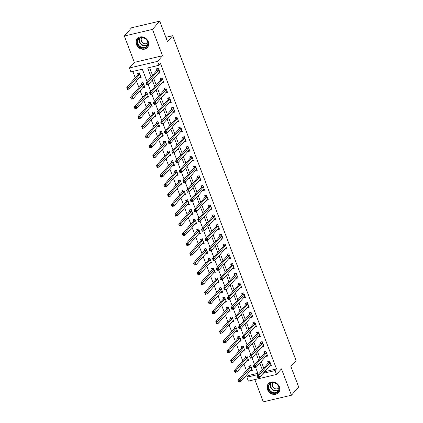 <?xml version="1.0" encoding="UTF-8"?>
<svg xmlns="http://www.w3.org/2000/svg" width="423" height="423" viewBox="0 0 423 423"><rect width="100%" height="100%" fill="white"/><g stroke="black" fill="none" stroke-linecap="round" stroke-linejoin="round"><path stroke-width="0.63" d="M136.407 44.452A6.757 5.832 -138.8 0 0 141.467 49.057A6.757 5.832 -138.8 0 0 147.426 47.508A6.757 5.832 -138.8 0 0 148.277 41.655A6.757 5.832 -138.8 0 0 143.217 37.055A6.757 5.832 -138.8 0 0 137.258 38.604A6.757 5.832 -138.8 0 0 136.407 44.452M267.505 389.583A6.757 5.832 -138.8 0 0 272.571 394.188A6.757 5.832 -138.8 0 0 278.53 392.639A6.757 5.832 -138.8 0 0 279.381 386.786A6.757 5.832 -138.8 0 0 274.321 382.186A6.757 5.832 -138.8 0 0 268.362 383.735A6.757 5.832 -138.8 0 0 267.505 389.583M147.035 81.57L142.334 69.198L130.919 71.889L129.433 67.987L157.599 61.351L159.08 65.253L147.664 67.944L151.08 76.944M134.34 62.382L162.501 55.746L152.492 29.393L159.704 21.15L131.542 27.786L124.33 36.024L134.34 62.382L129.433 67.987M254.836 379.579L263.296 401.85L291.458 395.214L281.443 368.861L276.536 374.466L248.375 381.102L246.895 377.2L258.115 374.556M247.661 373.768L248.338 375.55L246.895 377.2M132.817 71.439L135.233 77.795M136.428 80.952L138.94 87.556M140.14 90.712L142.646 97.316M143.846 100.473L146.353 107.077M147.553 110.234L150.065 116.838M151.26 119.995L153.771 126.599M154.971 129.755L157.478 136.359M158.678 139.516L161.184 146.12M162.384 149.277L164.891 155.881M166.091 159.037L168.603 165.642M169.797 168.798L172.309 175.402M173.509 178.559L176.016 185.163M177.216 188.32L179.722 194.924M180.922 198.08L183.434 204.684M184.629 207.841L187.14 214.445M188.335 217.602L190.847 224.206M192.047 227.363L194.554 233.967M195.754 237.123L198.26 243.727M199.46 246.884L201.972 253.488M203.167 256.639L205.678 263.249M206.879 266.4L209.385 273.009M210.585 276.161L213.092 282.77M214.292 285.922L216.798 292.531M217.998 295.682L220.51 302.286M221.705 305.443L224.216 312.047M225.417 315.204L227.923 321.808M229.123 324.964L231.63 331.569M232.83 334.725L235.341 341.329M236.536 344.486L239.048 351.09M240.243 354.247L242.754 360.851M243.955 364.007L246.461 370.611M152.492 29.393L124.33 36.024M159.704 21.15L167.492 41.65L172.684 35.712L296.079 360.544L290.881 366.477L298.67 386.976L291.458 395.214M248.338 375.55L257.856 373.308M250.405 370.627L252.372 370.347L250.59 365.657L248.692 366.107L249.173 367.375M246.699 360.872L248.666 360.586L246.884 355.902L244.98 356.346L245.467 357.62M242.992 351.111L244.959 350.826L243.177 346.141L241.274 346.585L241.755 347.859M239.286 341.35L241.247 341.065L239.471 336.38L237.567 336.824L238.049 338.099M235.579 331.59L237.541 331.304L235.764 326.619L233.861 327.064L234.342 328.338M231.867 321.829L233.834 321.543L232.053 316.859L230.149 317.303L230.635 318.577M228.161 312.068L230.128 311.783L228.346 307.098L226.442 307.547L226.924 308.816M224.454 302.308L226.416 302.022L224.639 297.337L222.736 297.787L223.217 299.056M220.748 292.547L222.71 292.261L220.933 287.577L219.029 288.026L219.511 289.295M217.036 282.786L219.003 282.501L217.221 277.816L215.323 278.265L215.804 279.534M213.329 273.025L215.296 272.74L213.515 268.055L211.611 268.505L212.097 269.774M209.623 263.265L211.59 262.979L209.808 258.294L207.905 258.744L208.386 260.013M205.916 253.504L207.878 253.218L206.101 248.534L204.198 248.983L204.679 250.252M202.21 243.743L204.172 243.458L202.395 238.773L200.491 239.222L200.973 240.491M198.498 233.982L200.465 233.697L198.683 229.012L196.785 229.462L197.266 230.731M194.792 224.222L196.758 223.936L194.977 219.251L193.073 219.701L193.56 220.97M191.085 214.461L193.052 214.175L191.27 209.491L189.367 209.94L189.848 211.209M187.378 204.7L189.34 204.415L187.563 199.73L185.66 200.179L186.141 201.448M183.672 194.94L185.634 194.654L183.857 189.969L181.953 190.419L182.435 191.688M179.96 185.179L181.927 184.893L180.145 180.209L178.242 180.658L178.728 181.927M176.254 175.418L178.22 175.133L176.439 170.448L174.535 170.897L175.016 172.166M172.547 165.657L174.509 165.372L172.732 160.687L170.829 161.137L171.31 162.406M168.84 155.897L170.802 155.611L169.026 150.926L167.122 151.376L167.603 152.645M165.129 146.136L167.096 145.856L165.314 141.166L163.415 141.615L163.897 142.884M161.422 136.375L163.389 136.095L161.607 131.405L159.704 131.854L160.19 133.123M157.716 126.62L159.683 126.334L157.901 121.65L155.997 122.094L156.478 123.368M154.009 116.859L155.971 116.574L154.194 111.889L152.291 112.333L152.772 113.607M150.302 107.098L152.264 106.813L150.488 102.128L148.584 102.572L149.065 103.847M146.591 97.338L148.558 97.052L146.776 92.367L144.878 92.811L145.359 94.086M142.884 87.577L144.851 87.291L143.069 82.607L141.166 83.051L141.652 84.325M139.178 77.816L141.145 77.531L139.363 72.846L137.459 73.295L137.94 74.564M264.951 371.267L265.084 371.606L276.499 368.914L160.523 63.609L159.08 65.253M149.562 67.495L152.523 75.299M153.723 78.451L156.235 85.06M157.43 88.211L159.942 94.815M161.137 97.972L163.648 104.576M164.848 107.733L167.355 114.337M168.555 117.494L171.061 124.098M172.261 127.254L174.773 133.858M175.968 137.015L178.48 143.619M179.68 146.776L182.186 153.38M183.386 156.536L185.893 163.141M187.093 166.297L189.599 172.901M190.799 176.058L193.311 182.662M194.506 185.819L197.018 192.423M198.218 195.579L200.724 202.183M201.924 205.34L204.431 211.944M205.631 215.101L208.142 221.705M209.337 224.862L211.849 231.466M213.044 234.622L215.556 241.226M216.756 244.383L219.262 250.987M220.462 254.144L222.969 260.748M224.169 263.904L226.68 270.509M227.875 273.665L230.387 280.269M231.587 283.421L234.093 290.03M235.294 293.181L237.8 299.791M239 302.942L241.507 309.551M242.707 312.703L245.218 319.312M246.413 322.463L248.925 329.068M250.125 332.224L252.631 338.828M253.832 341.985L256.338 348.589M257.538 351.746L260.05 358.35M261.245 361.506L263.756 368.11M269.435 366.149L271.402 365.863L269.62 361.179L267.717 361.628L268.198 362.897M265.729 356.388L267.69 356.103L265.914 351.418L264.01 351.867L264.491 353.136M262.022 346.627L263.984 346.342L262.207 341.657L260.304 342.107L260.785 343.376M258.31 336.867L260.277 336.581L258.495 331.896L256.597 332.346L257.078 333.615M254.604 327.106L256.571 326.82L254.789 322.136L252.885 322.585L253.372 323.854M250.897 317.345L252.864 317.06L251.082 312.375L249.179 312.824L249.66 314.093M247.191 307.584L249.152 307.299L247.376 302.614L245.472 303.064L245.953 304.333M243.484 297.824L245.446 297.538L243.669 292.853L241.766 293.303L242.247 294.572M239.772 288.063L241.739 287.777L239.957 283.093L238.054 283.542L238.54 284.811M236.066 278.302L238.033 278.017L236.251 273.332L234.347 273.781L234.834 275.05M232.359 268.542L234.321 268.256L232.544 263.571L230.641 264.021L231.122 265.29M228.653 258.781L230.614 258.495L228.838 253.811L226.934 254.26L227.415 255.529M224.941 249.02L226.908 248.735L225.126 244.05L223.228 244.499L223.709 245.768M221.234 239.259L223.201 238.974L221.419 234.289L219.516 234.739L220.002 236.008M217.528 229.499L219.495 229.213L217.713 224.528L215.809 224.978L216.29 226.247M213.821 219.738L215.783 219.452L214.006 214.768L212.103 215.217L212.584 216.486M210.115 209.977L212.076 209.692L210.3 205.007L208.396 205.456L208.877 206.725M206.403 200.216L208.37 199.936L206.588 195.246L204.69 195.696L205.171 196.965M202.696 190.456L204.663 190.176L202.881 185.486L200.978 185.935L201.464 187.209M198.99 180.7L200.957 180.415L199.175 175.73L197.271 176.174L197.753 177.449M195.283 170.94L197.245 170.654L195.468 165.969L193.565 166.413L194.046 167.688M191.577 161.179L193.538 160.893L191.762 156.209L189.858 156.653L190.339 157.927M187.865 151.418L189.832 151.133L188.05 146.448L186.146 146.892L186.633 148.166M184.158 141.657L186.125 141.372L184.343 136.687L182.44 137.131L182.926 138.406M180.452 131.897L182.419 131.611L180.637 126.926L178.733 127.376L179.215 128.645M176.745 122.136L178.707 121.85L176.93 117.166L175.027 117.615L175.508 118.884M173.033 112.375L175 112.09L173.219 107.405L171.32 107.854L171.801 109.123M169.327 102.615L171.294 102.329L169.512 97.644L167.608 98.094L168.095 99.363M165.62 92.854L167.587 92.568L165.805 87.884L163.902 88.333L164.383 89.602M161.914 83.093L163.875 82.808L162.099 78.123L160.195 78.572L160.677 79.841M158.207 73.332L160.169 73.047L158.392 68.362L156.489 68.812L156.97 70.081M172.684 35.712L165.848 37.324M162.501 55.746L157.599 61.351M276.499 368.914L275.056 370.564L276.536 374.466M258.263 374.387L255.677 367.571M254.556 364.626L251.971 357.81M250.85 354.865L248.259 348.05M247.143 345.105L244.552 338.289M243.431 335.344L240.846 328.528M239.725 325.583L237.139 318.768M236.018 315.822L233.433 309.007M232.312 306.062L229.721 299.246M228.605 296.301L226.014 289.485M224.893 286.54L222.308 279.73M221.187 276.779L218.601 269.969M217.48 267.019L214.895 260.208M213.774 257.258L211.183 250.448M210.067 247.497L207.476 240.687M206.355 237.737L203.77 230.926M202.649 227.976L200.063 221.166M198.942 218.215L196.351 211.405M195.236 208.454L192.645 201.644M191.524 198.694L188.938 191.883M187.817 188.933L185.232 182.123M184.111 179.178L181.525 172.362M180.404 169.417L177.813 162.601M176.698 159.656L174.107 152.84M172.986 149.895L170.4 143.08M169.279 140.135L166.694 133.319M165.573 130.374L162.987 123.558M161.866 120.613L159.275 113.798M158.16 110.852L155.569 104.037M154.448 101.092L151.862 94.276M150.741 91.331L148.156 84.515M263.513 372.917L263.64 373.255L275.056 370.564M152.28 80.1L154.792 86.704M155.987 89.861L158.498 96.465M159.698 99.622L162.205 106.226M163.405 109.383L165.911 115.987M167.111 119.143L169.623 125.747M170.818 128.904L173.33 135.508M174.525 138.665L177.036 145.269M178.236 148.425L180.743 155.03M181.943 158.186L184.449 164.79M185.649 167.947L188.161 174.551M189.356 177.708L191.868 184.312M193.068 187.468L195.574 194.072M196.774 197.229L199.281 203.833M200.481 206.99L202.987 213.594M204.187 216.75L206.699 223.355M207.894 226.506L210.405 233.115M211.606 236.267L214.112 242.876M215.312 246.027L217.819 252.637M219.019 255.788L221.53 262.397M222.725 265.549L225.237 272.153M226.432 275.31L228.943 281.914M230.144 285.07L232.65 291.674M233.85 294.831L236.357 301.435M237.557 304.592L240.068 311.196M241.263 314.352L243.775 320.957M244.975 324.113L247.481 330.717M248.682 333.874L251.188 340.478M252.388 343.635L254.895 350.239M256.095 353.395L258.606 359.999M259.801 363.156L262.313 369.76M265.084 371.606L263.64 373.255M270.773 364.853L269.499 366.313M251.748 369.332L250.469 370.791M140.515 76.521L139.241 77.98M144.222 86.281L142.948 87.741M147.934 96.042L146.654 97.496M151.64 105.803L150.361 107.257M155.347 115.558L154.072 117.018M159.053 125.319L157.779 126.778M162.76 135.08L161.486 136.539M166.472 144.84L165.192 146.3M170.178 154.601L168.899 156.061M173.885 164.362L172.61 165.821M177.591 174.123L176.317 175.582M181.303 183.883L180.024 185.343M185.01 193.644L183.73 195.103M188.716 203.405L187.437 204.864M192.423 213.166L191.148 214.625M196.129 222.926L194.855 224.386M199.841 232.687L198.561 234.146M203.548 242.448L202.268 243.907M207.254 252.208L205.98 253.668M210.961 261.969L209.686 263.429M214.667 271.73L213.393 273.189M218.379 281.491L217.099 282.95M222.086 291.251L220.806 292.711M225.792 301.012L224.518 302.471M229.499 310.773L228.224 312.232M233.21 320.534L231.931 321.993M236.917 330.294L235.637 331.748M240.624 340.055L239.344 341.509M244.33 349.81L243.056 351.27M248.037 359.571L246.762 361.031M267.066 355.093L265.792 356.552M263.36 345.332L262.08 346.791M259.653 335.571L258.374 337.031M255.941 325.81L254.667 327.27M252.235 316.05L250.961 317.509M248.528 306.289L247.249 307.748M244.822 296.528L243.542 297.988M241.115 286.768L239.836 288.227M237.403 277.007L236.129 278.466M233.697 267.246L232.423 268.705M229.99 257.485L228.711 258.945M226.284 247.725L225.004 249.184M222.577 237.964L221.298 239.423M218.865 228.203L217.591 229.663M215.159 218.442L213.885 219.902M211.452 208.682L210.173 210.141M207.746 198.921L206.466 200.38M204.034 189.16L202.76 190.62M200.328 179.4L199.053 180.859M196.621 169.639L195.341 171.098M192.914 159.883L191.635 161.337M189.208 150.123L187.928 151.577M185.496 140.362L184.222 141.821M181.79 130.601L180.515 132.061M178.083 120.841L176.803 122.3M174.376 111.08L173.097 112.539M170.67 101.319L169.39 102.778M166.958 91.558L165.684 93.018M163.252 81.798L161.977 83.257M159.545 72.037L158.265 73.496M270.519 364.912L270.995 364.8M258.247 376.454L257.485 376.629L257.781 377.411L258.543 377.231L258.247 376.454L258.971 375.301L259.711 377.253L257.808 377.702L257.068 375.751L258.971 375.301L269.996 362.707A0.867 0.375 76.7 0 0 270.08 362.527L270.101 362.448M270.916 364.594L270.868 364.594A0.867 0.375 76.7 0 0 270.836 364.6A0.867 0.375 76.7 0 0 270.736 364.663L259.711 377.253L258.543 377.231M257.485 376.629L257.068 375.751L268.092 363.156A0.867 0.375 76.7 0 0 268.177 362.976L268.589 361.422M257.781 377.411L257.808 377.702M251.971 369.279L251.489 369.395M239.518 381.715L239.222 380.933L238.461 381.112L238.757 381.895L240.687 381.736L238.784 382.186L238.043 380.235L239.941 379.785L240.687 381.736L251.711 369.142A0.867 0.375 -103.3 0 1 251.807 369.078A0.867 0.375 -103.3 0 1 251.838 369.078L251.891 369.073M249.559 365.9L249.152 367.46A0.867 0.375 -103.3 0 1 249.062 367.64L238.043 380.235L238.461 381.112M251.077 366.931L251.056 367.011A0.867 0.375 -103.3 0 1 250.966 367.19L239.222 380.933M238.784 382.186L238.757 381.895M266.807 355.151L267.288 355.04M254.54 366.693L253.779 366.868L254.075 367.65L254.836 367.471L254.54 366.693L255.265 365.541L256.005 367.492L254.101 367.941L253.361 365.99L255.265 365.541L266.289 352.946A0.867 0.375 76.7 0 0 266.374 352.766L266.395 352.687M267.209 354.834L267.156 354.834A0.867 0.375 76.7 0 0 267.125 354.839A0.867 0.375 76.7 0 0 267.029 354.902L256.005 367.492L254.836 367.471M253.779 366.868L253.361 365.99L264.386 353.395A0.867 0.375 76.7 0 0 264.47 353.216L264.883 351.661M254.075 367.65L254.101 367.941M263.101 345.39L263.582 345.279M250.834 356.933L250.072 357.107L250.368 357.89L251.13 357.71L250.834 356.933L251.558 355.78L252.298 357.736L250.395 358.181L249.655 356.229L251.558 355.78L262.583 343.185A0.867 0.375 76.7 0 0 262.667 343.005L262.688 342.926M263.503 345.073L263.45 345.073A0.867 0.375 76.7 0 0 263.418 345.078A0.867 0.375 76.7 0 0 263.323 345.142L252.298 357.736L251.13 357.71M250.072 357.107L249.655 356.229L260.679 343.635A0.867 0.375 76.7 0 0 260.764 343.455L261.171 341.9M250.368 357.89L250.395 358.181M259.394 335.629L259.875 335.518M247.127 347.172L246.366 347.352L246.662 348.129L247.423 347.949L247.127 347.172L247.846 346.019L248.592 347.976L246.688 348.42L245.948 346.469L247.846 346.019L258.871 333.424A0.867 0.375 76.7 0 0 258.961 333.25L258.982 333.165M259.796 335.312L259.743 335.312A0.867 0.375 76.7 0 0 259.711 335.317A0.867 0.375 76.7 0 0 259.616 335.381L248.592 347.976L247.423 347.949M246.366 347.352L245.948 346.469L256.967 333.874A0.867 0.375 76.7 0 0 257.057 333.694L257.464 332.14M246.662 348.129L246.688 348.42M248.259 359.524L247.783 359.635M235.807 371.954L235.511 371.172L234.749 371.352L235.051 372.134L236.975 371.976L235.077 372.425L234.331 370.474L236.235 370.025L236.975 371.976L248 359.381A0.867 0.375 -103.3 0 1 248.1 359.323A0.867 0.375 -103.3 0 1 248.132 359.317L248.179 359.312M245.853 356.145L245.44 357.699A0.867 0.375 -103.3 0 1 245.356 357.879L234.331 370.474L234.749 371.352M247.365 357.171L247.344 357.25A0.867 0.375 -103.3 0 1 247.259 357.43L235.511 371.172M235.077 372.425L235.051 372.134M244.552 349.763L244.071 349.874M232.1 362.194L231.804 361.411L231.043 361.591L231.339 362.374L233.269 362.215L231.365 362.664L230.625 360.713L232.528 360.264L233.269 362.215L244.293 349.62A0.867 0.375 -103.3 0 1 244.394 349.562A0.867 0.375 -103.3 0 1 244.425 349.557L244.473 349.551M242.146 346.384L241.734 347.939A0.867 0.375 -103.3 0 1 241.649 348.118L230.625 360.713L231.043 361.591M243.659 347.41L243.637 347.489A0.867 0.375 -103.3 0 1 243.553 347.669L231.804 361.411M231.365 362.664L231.339 362.374M240.846 340.002L240.364 340.113M228.394 352.433L228.097 351.65L227.336 351.83L227.632 352.613L229.562 352.454L227.659 352.904L226.918 350.953L228.822 350.503L229.562 352.454L240.587 339.859A0.867 0.375 -103.3 0 1 240.682 339.801A0.867 0.375 -103.3 0 1 240.713 339.796L240.766 339.791M238.435 336.623L238.027 338.178A0.867 0.375 -103.3 0 1 237.943 338.358L226.918 350.953L227.336 351.83M239.952 337.649L239.931 337.728A0.867 0.375 -103.3 0 1 239.846 337.908L228.097 351.65M227.659 352.904L227.632 352.613M255.688 325.869L256.164 325.758M243.415 337.411L242.654 337.591L242.955 338.368L243.711 338.189L243.415 337.411L244.14 336.259L244.88 338.215L242.982 338.659L242.236 336.708L244.14 336.259L255.164 323.669A0.867 0.375 76.7 0 0 255.249 323.489L255.27 323.405M256.089 325.551L256.037 325.551A0.867 0.375 76.7 0 0 256.005 325.557A0.867 0.375 76.7 0 0 255.904 325.62L244.88 338.215L243.711 338.189M242.654 337.591L242.236 336.708L253.261 324.113A0.867 0.375 76.7 0 0 253.351 323.933L253.758 322.379M242.955 338.368L242.982 338.659M237.139 330.241L236.658 330.352M224.687 342.672L224.391 341.89L223.63 342.07L223.926 342.852L225.856 342.693L223.952 343.143L223.212 341.192L225.115 340.742L225.856 342.693L236.88 330.099A0.867 0.375 -103.3 0 1 236.975 330.04A0.867 0.375 -103.3 0 1 237.007 330.035L237.06 330.03M234.728 326.863L234.321 328.417A0.867 0.375 -103.3 0 1 234.236 328.597L223.212 341.192L223.63 342.07M236.246 327.888L236.224 327.968A0.867 0.375 -103.3 0 1 236.134 328.148L224.391 341.89M223.952 343.143L223.926 342.852M274.511 382.752A5.848 5.044 41.2 0 1 279.127 389.509A5.848 5.044 41.2 0 1 272.84 393.094A5.848 5.044 41.2 0 1 268.224 386.336A5.848 5.044 41.2 0 1 274.511 382.752M273.047 392.544A5.414 4.669 -138.8 0 0 277.895 391.323A5.414 4.669 -138.8 0 0 274.59 382.974A5.414 4.669 -138.8 0 0 269.747 384.19A5.414 4.669 -138.8 0 0 273.047 392.544M273.078 382.752A3.855 3.326 -138.8 0 0 273.025 382.81A3.855 3.326 -138.8 0 0 275.378 388.758A3.855 3.326 -138.8 0 0 278.826 387.891A3.855 3.326 -138.8 0 0 278.879 387.828M268.933 383.18A6.715 5.79 -138.8 0 0 268.621 383.502A6.715 5.79 -138.8 0 0 272.719 393.861A6.715 5.79 -138.8 0 0 278.725 392.343A6.715 5.79 -138.8 0 0 279.006 391.999M137.433 44.003A5.848 5.044 41.2 0 1 140.568 37.52A5.848 5.044 41.2 0 1 147.712 41.581A5.848 5.044 41.2 0 1 144.576 48.063A5.848 5.044 41.2 0 1 137.433 44.003M147.474 41.507A5.414 4.669 -138.8 0 0 143.418 37.821A5.414 4.669 -138.8 0 0 138.644 39.059A5.414 4.669 -138.8 0 0 137.961 43.749A5.414 4.669 -138.8 0 0 142.017 47.434A5.414 4.669 -138.8 0 0 146.792 46.192A5.414 4.669 -138.8 0 0 147.474 41.507M141.975 37.621A3.855 3.326 -138.8 0 0 141.922 37.679A3.855 3.326 -138.8 0 0 141.435 41.02A3.855 3.326 -138.8 0 0 144.322 43.643A3.855 3.326 -138.8 0 0 147.722 42.76A3.855 3.326 -138.8 0 0 147.775 42.697M137.829 38.049A6.715 5.79 -138.8 0 0 137.517 38.371A6.715 5.79 -138.8 0 0 136.671 44.182A6.715 5.79 -138.8 0 0 141.705 48.751A6.715 5.79 -138.8 0 0 147.622 47.212A6.715 5.79 -138.8 0 0 147.902 46.868M251.976 316.108L252.457 315.997M239.709 327.651L238.947 327.83L239.244 328.608L240.005 328.428L239.709 327.651L240.433 326.498L241.173 328.454L239.27 328.898L238.53 326.947L240.433 326.498L251.458 313.908A0.867 0.375 76.7 0 0 251.542 313.729L251.563 313.644M252.378 315.791L252.33 315.791A0.867 0.375 76.7 0 0 252.298 315.796A0.867 0.375 76.7 0 0 252.198 315.859L241.173 328.454L240.005 328.428M238.947 327.83L238.53 326.947L249.554 314.352A0.867 0.375 76.7 0 0 249.639 314.173L250.051 312.618M239.244 328.608L239.27 328.898M248.269 306.347L248.75 306.236M236.002 317.89L235.241 318.07L235.537 318.847L236.298 318.667L236.002 317.89L236.727 316.742L237.467 318.693L235.563 319.138L234.823 317.187L236.727 316.742L247.751 304.148A0.867 0.375 76.7 0 0 247.836 303.968L247.857 303.883M248.671 306.03L248.618 306.03A0.867 0.375 76.7 0 0 248.587 306.035A0.867 0.375 76.7 0 0 248.491 306.099L237.467 318.693L236.298 318.667M235.241 318.07L234.823 317.187L245.848 304.592A0.867 0.375 76.7 0 0 245.932 304.412L246.339 302.857M235.537 318.847L235.563 319.138M244.563 296.586L245.044 296.475M232.296 308.129L231.534 308.309L231.83 309.086L232.592 308.906L232.296 308.129L233.02 306.982L233.76 308.933L231.857 309.382L231.117 307.426L233.02 306.982L244.039 294.387A0.867 0.375 76.7 0 0 244.129 294.207L244.15 294.122M244.965 296.269L244.912 296.269A0.867 0.375 76.7 0 0 244.88 296.274A0.867 0.375 76.7 0 0 244.785 296.338L233.76 308.933L232.592 308.906M231.534 308.309L231.117 307.426L242.141 294.831A0.867 0.375 76.7 0 0 242.226 294.651L242.633 293.097M231.83 309.086L231.857 309.382M240.856 286.826L241.337 286.715M228.589 298.368L227.828 298.548L228.124 299.325L228.885 299.151L228.589 298.368L229.308 297.221L230.054 299.172L228.15 299.621L227.41 297.665L229.308 297.221L240.333 284.626A0.867 0.375 76.7 0 0 240.423 284.446L240.444 284.362M241.258 286.508L241.205 286.508A0.867 0.375 76.7 0 0 241.173 286.514A0.867 0.375 76.7 0 0 241.073 286.577L230.054 299.172L228.885 299.151M227.828 298.548L227.41 297.665L238.429 285.07A0.867 0.375 76.7 0 0 238.519 284.896L238.926 283.336M228.124 299.325L228.15 299.621M237.15 277.07L237.626 276.954M224.877 288.608L224.116 288.787L224.412 289.565L225.173 289.39L224.877 288.608L225.602 287.46L226.342 289.411L224.444 289.861L223.698 287.904L225.602 287.46L236.626 274.865A0.867 0.375 76.7 0 0 236.711 274.686L236.732 274.601M237.546 276.748L237.499 276.748A0.867 0.375 76.7 0 0 237.467 276.753A0.867 0.375 76.7 0 0 237.366 276.816L226.342 289.411L225.173 289.39M224.116 288.787L223.698 287.904L234.723 275.315A0.867 0.375 76.7 0 0 234.807 275.135L235.22 273.575M224.412 289.565L224.444 289.861M233.433 320.481L232.951 320.592M220.98 332.912L220.684 332.129L219.923 332.309L220.219 333.091L222.149 332.933L220.246 333.382L219.5 331.431L221.403 330.982L222.149 332.933L233.168 320.338A0.867 0.375 -103.3 0 1 233.269 320.28A0.867 0.375 -103.3 0 1 233.3 320.274L233.353 320.274M231.021 317.102L230.614 318.656A0.867 0.375 -103.3 0 1 230.524 318.836L219.5 331.431L219.923 332.309M232.539 318.128L232.518 318.207A0.867 0.375 -103.3 0 1 232.428 318.387L220.684 332.129M220.246 333.382L220.219 333.091M229.721 310.72L229.245 310.831M217.269 323.151L216.973 322.368L216.211 322.548L216.507 323.331L218.437 323.172L216.539 323.621L215.793 321.67L217.697 321.221L218.437 323.172L229.462 310.582A0.867 0.375 -103.3 0 1 229.562 310.519A0.867 0.375 -103.3 0 1 229.594 310.514L229.641 310.514M227.315 307.341L226.902 308.896A0.867 0.375 -103.3 0 1 226.818 309.076L215.793 321.67L216.211 322.548M228.827 308.367L228.806 308.446A0.867 0.375 -103.3 0 1 228.721 308.626L216.973 322.368M216.539 323.621L216.507 323.331M226.014 300.959L225.533 301.07M213.562 313.39L213.266 312.613L212.505 312.787L212.801 313.57L214.731 313.411L212.827 313.861L212.087 311.91L213.99 311.46L214.731 313.411L225.755 300.822A0.867 0.375 -103.3 0 1 225.856 300.758A0.867 0.375 -103.3 0 1 225.882 300.753L225.935 300.753M223.608 297.581L223.196 299.135A0.867 0.375 -103.3 0 1 223.111 299.315L212.087 311.91L212.505 312.787M225.121 298.606L225.099 298.686A0.867 0.375 -103.3 0 1 225.015 298.865L213.266 312.613M212.827 313.861L212.801 313.57M222.308 291.198L221.826 291.31M209.856 303.629L209.559 302.852L208.798 303.027L209.094 303.809L211.024 303.656L209.121 304.1L208.38 302.149L210.284 301.699L211.024 303.656L222.049 291.061A0.867 0.375 -103.3 0 1 222.144 290.998A0.867 0.375 -103.3 0 1 222.175 290.992L222.228 290.992M219.897 287.82L219.489 289.374A0.867 0.375 -103.3 0 1 219.405 289.554L208.38 302.149L208.798 303.027M221.414 288.846L221.393 288.925A0.867 0.375 -103.3 0 1 221.308 289.105L209.559 302.852M209.121 304.1L209.094 303.809M218.601 281.438L218.12 281.549M206.149 293.869L205.853 293.091L205.092 293.271L205.388 294.048L207.318 293.895L205.414 294.339L204.674 292.388L206.572 291.939L207.318 293.895L218.342 281.3A0.867 0.375 -103.3 0 1 218.437 281.237A0.867 0.375 -103.3 0 1 218.469 281.232L218.522 281.232M216.19 278.059L215.783 279.614A0.867 0.375 -103.3 0 1 215.693 279.793L204.674 292.388L205.092 293.271M217.708 279.085L217.686 279.169A0.867 0.375 -103.3 0 1 217.596 279.344L205.853 293.091M205.414 294.339L205.388 294.048M233.438 267.31L233.919 267.193M221.171 278.847L220.409 279.027L220.706 279.809L221.467 279.629L221.171 278.847L221.895 277.7L222.635 279.651L220.732 280.1L219.992 278.144L221.895 277.7L232.92 265.105A0.867 0.375 76.7 0 0 233.004 264.925L233.025 264.84M233.84 266.987L233.787 266.987A0.867 0.375 76.7 0 0 233.76 266.992A0.867 0.375 76.7 0 0 233.66 267.056L222.635 279.651L221.467 279.629M220.409 279.027L219.992 278.144L231.016 265.554A0.867 0.375 76.7 0 0 231.101 265.374L231.513 263.815M220.706 279.809L220.732 280.1M214.889 271.677L214.413 271.788M202.443 284.108L202.141 283.331L201.38 283.51L201.681 284.288L203.611 284.134L201.708 284.579L200.962 282.627L202.866 282.178L203.611 284.134L214.63 271.54A0.867 0.375 -103.3 0 1 214.731 271.476A0.867 0.375 -103.3 0 1 214.762 271.471L214.815 271.471M212.483 268.298L212.076 269.853A0.867 0.375 -103.3 0 1 211.986 270.033L200.962 282.627L201.38 283.51M213.996 269.324L213.975 269.409A0.867 0.375 -103.3 0 1 213.89 269.588L202.141 283.331M201.708 284.579L201.681 284.288M229.731 257.549L230.212 257.433M217.464 269.086L216.703 269.266L216.999 270.048L217.76 269.869L217.464 269.086L218.189 267.939L218.929 269.89L217.025 270.339L216.285 268.383L218.189 267.939L229.213 255.344A0.867 0.375 76.7 0 0 229.298 255.164L229.319 255.08M230.133 257.226L230.08 257.226A0.867 0.375 76.7 0 0 230.049 257.232A0.867 0.375 76.7 0 0 229.953 257.295L218.929 269.89L217.76 269.869M216.703 269.266L216.285 268.383L227.31 255.793A0.867 0.375 76.7 0 0 227.394 255.614L227.801 254.054M216.999 270.048L217.025 270.339M211.183 261.916L210.702 262.027M198.731 274.347L198.435 273.57L197.673 273.75L197.969 274.527L199.899 274.374L197.996 274.818L197.255 272.867L199.159 272.417L199.899 274.374L210.924 261.779A0.867 0.375 -103.3 0 1 211.024 261.715A0.867 0.375 -103.3 0 1 211.056 261.71L211.103 261.71M208.777 258.538L208.365 260.092A0.867 0.375 -103.3 0 1 208.28 260.272L197.255 272.867L197.673 273.75M210.289 259.563L210.268 259.648A0.867 0.375 -103.3 0 1 210.183 259.828L198.435 273.57M197.996 274.818L197.969 274.527M226.025 247.788L226.506 247.672M213.758 259.325L212.996 259.505L213.292 260.288L214.054 260.108L213.758 259.325L214.482 258.178L215.222 260.129L213.319 260.579L212.579 258.627L214.482 258.178L225.501 245.583A0.867 0.375 76.7 0 0 225.591 245.403L225.612 245.319M226.427 247.466L226.374 247.466A0.867 0.375 76.7 0 0 226.342 247.471A0.867 0.375 76.7 0 0 226.247 247.534L215.222 260.129L214.054 260.108M212.996 259.505L212.579 258.627L223.598 246.033A0.867 0.375 76.7 0 0 223.688 245.853L224.095 244.293M213.292 260.288L213.319 260.579M207.476 252.156L206.995 252.267M195.024 264.587L194.728 263.809L193.967 263.989L194.263 264.766L196.193 264.613L194.289 265.057L193.549 263.106L195.452 262.657L196.193 264.613L207.217 252.018A0.867 0.375 -103.3 0 1 207.312 251.955A0.867 0.375 -103.3 0 1 207.344 251.949L207.397 251.949M205.07 248.777L204.658 250.331A0.867 0.375 -103.3 0 1 204.573 250.511L193.549 263.106L193.967 263.989M206.583 249.803L206.561 249.887A0.867 0.375 -103.3 0 1 206.477 250.067L194.728 263.809M194.289 265.057L194.263 264.766M222.318 238.027L222.794 237.911M210.046 249.565L209.29 249.744L209.586 250.527L210.347 250.347L210.046 249.565L210.77 248.417L211.516 250.368L209.612 250.818L208.867 248.867L210.77 248.417L221.795 235.823A0.867 0.375 76.7 0 0 221.879 235.643L221.906 235.563M222.72 237.705L222.667 237.705A0.867 0.375 76.7 0 0 222.635 237.71A0.867 0.375 76.7 0 0 222.535 237.774L211.516 250.368L210.347 250.347M209.29 249.744L208.867 248.867L219.891 236.272A0.867 0.375 76.7 0 0 219.981 236.092L220.388 234.532M209.586 250.527L209.612 250.818M203.77 242.395L203.289 242.506M191.318 254.826L191.022 254.049L190.26 254.228L190.556 255.006L192.486 254.852L190.583 255.302L189.842 253.345L191.746 252.901L192.486 254.852L203.511 242.257A0.867 0.375 -103.3 0 1 203.606 242.194A0.867 0.375 -103.3 0 1 203.637 242.189L203.69 242.189M201.359 239.016L200.951 240.571A0.867 0.375 -103.3 0 1 200.867 240.75L189.842 253.345L190.26 254.228M202.876 240.042L202.855 240.127A0.867 0.375 -103.3 0 1 202.765 240.306L191.022 254.049M190.583 255.302L190.556 255.006M218.612 228.267L219.088 228.15M206.339 239.804L205.578 239.984L205.874 240.766L206.636 240.587L206.339 239.804L207.064 238.657L207.804 240.608L205.901 241.057L205.16 239.106L207.064 238.657L218.088 226.062A0.867 0.375 76.7 0 0 218.173 225.882L218.194 225.803M219.008 227.944L218.961 227.949A0.867 0.375 76.7 0 0 218.929 227.949A0.867 0.375 76.7 0 0 218.828 228.013L207.804 240.608L206.636 240.587M205.578 239.984L205.16 239.106L216.185 226.511A0.867 0.375 76.7 0 0 216.269 226.331L216.682 224.772M205.874 240.766L205.901 241.057M200.063 232.634L199.582 232.745M187.611 245.07L187.315 244.288L186.554 244.468L186.85 245.245L188.78 245.091L186.876 245.541L186.136 243.585L188.034 243.14L188.78 245.091L199.804 232.497A0.867 0.375 -103.3 0 1 199.899 232.433A0.867 0.375 -103.3 0 1 199.931 232.428L199.984 232.428M197.652 229.255L197.245 230.815A0.867 0.375 -103.3 0 1 197.155 230.99L186.136 243.585L186.554 244.468M199.17 230.281L199.148 230.366A0.867 0.375 -103.3 0 1 199.059 230.546L187.315 244.288M186.876 245.541L186.85 245.245M214.9 218.506L215.381 218.39M202.633 230.043L201.871 230.223L202.168 231.006L202.929 230.826L202.633 230.043L203.357 228.896L204.098 230.847L202.194 231.296L201.454 229.345L203.357 228.896L214.382 216.301A0.867 0.375 76.7 0 0 214.466 216.121L214.487 216.042M215.302 218.183L215.249 218.189A0.867 0.375 76.7 0 0 215.217 218.189A0.867 0.375 76.7 0 0 215.122 218.252L204.098 230.847L202.929 230.826M201.871 230.223L201.454 229.345L212.478 216.75A0.867 0.375 76.7 0 0 212.563 216.571L212.975 215.011M202.168 231.006L202.194 231.296M196.351 222.873L195.875 222.99M183.899 235.31L183.603 234.527L182.842 234.707L183.143 235.484L185.068 235.331L183.17 235.78L182.424 233.824L184.328 233.38L185.068 235.331L196.092 222.736A0.867 0.375 -103.3 0 1 196.193 222.672A0.867 0.375 -103.3 0 1 196.224 222.667L196.277 222.667M193.946 219.495L193.538 221.055A0.867 0.375 -103.3 0 1 193.448 221.229L182.424 233.824L182.842 234.707M195.458 220.52L195.437 220.605A0.867 0.375 -103.3 0 1 195.352 220.785L183.603 234.527M183.17 235.78L183.143 235.484M211.193 208.745L211.674 208.629M198.926 220.283L198.165 220.462L198.461 221.245L199.222 221.065L198.926 220.283L199.651 219.135L200.391 221.086L198.487 221.536L197.747 219.585L199.651 219.135L210.675 206.54A0.867 0.375 76.7 0 0 210.76 206.361L210.781 206.281M211.595 208.423L211.542 208.428A0.867 0.375 76.7 0 0 211.511 208.428A0.867 0.375 76.7 0 0 211.415 208.491L200.391 221.086L199.222 221.065M198.165 220.462L197.747 219.585L208.772 206.99A0.867 0.375 76.7 0 0 208.856 206.81L209.263 205.25M198.461 221.245L198.487 221.536M207.487 198.984L207.968 198.868M195.22 210.522L194.458 210.702L194.754 211.484L195.516 211.304L195.22 210.522L195.939 209.374L196.684 211.326L194.781 211.775L194.041 209.824L195.939 209.374L206.963 196.78A0.867 0.375 76.7 0 0 207.053 196.6L207.074 196.521M207.889 198.662L207.836 198.667A0.867 0.375 76.7 0 0 207.804 198.667A0.867 0.375 76.7 0 0 207.709 198.731L196.684 211.326L195.516 211.304M194.458 210.702L194.041 209.824L205.06 197.229A0.867 0.375 76.7 0 0 205.15 197.049L205.557 195.489M194.754 211.484L194.781 211.775M203.78 189.224L204.256 189.113M191.508 200.761L190.747 200.941L191.048 201.723L191.809 201.544L191.508 200.761L192.232 199.614L192.973 201.565L191.074 202.014L190.329 200.063L192.232 199.614L203.257 187.019A0.867 0.375 76.7 0 0 203.341 186.839L203.363 186.76M204.182 188.901L204.129 188.907A0.867 0.375 76.7 0 0 204.098 188.907A0.867 0.375 76.7 0 0 203.997 188.97L192.973 201.565L191.809 201.544M190.747 200.941L190.329 200.063L201.353 187.468A0.867 0.375 76.7 0 0 201.443 187.289L201.85 185.734M191.048 201.723L191.074 202.014M200.068 179.463L200.55 179.352M187.801 191L187.04 191.18L187.336 191.963L188.098 191.783L187.801 191L188.526 189.853L189.266 191.804L187.363 192.254L186.622 190.302L188.526 189.853L199.55 177.258A0.867 0.375 76.7 0 0 199.635 177.078L199.656 176.999M200.47 179.141L200.423 179.146A0.867 0.375 76.7 0 0 200.391 179.151A0.867 0.375 76.7 0 0 200.291 179.209L189.266 191.804L188.098 191.783M187.04 191.18L186.622 190.302L197.647 177.708A0.867 0.375 76.7 0 0 197.731 177.528L198.144 175.973M187.336 191.963L187.363 192.254M196.362 169.702L196.843 169.591M184.095 181.24L183.333 181.419L183.63 182.202L184.391 182.022L184.095 181.24L184.819 180.092L185.56 182.043L183.656 182.493L182.916 180.542L184.819 180.092L195.844 167.497A0.867 0.375 76.7 0 0 195.928 167.318L195.949 167.238M196.764 169.38L196.711 169.385A0.867 0.375 76.7 0 0 196.679 169.39A0.867 0.375 76.7 0 0 196.584 169.449L185.56 182.043L184.391 182.022M183.333 181.419L182.916 180.542L193.94 167.947A0.867 0.375 76.7 0 0 194.025 167.767L194.432 166.213M183.63 182.202L183.656 182.493M192.655 159.942L193.137 159.831M180.388 171.479L179.627 171.659L179.923 172.441L180.684 172.261L180.388 171.479L181.113 170.332L181.853 172.283L179.949 172.732L179.209 170.781L181.113 170.332L192.132 157.737A0.867 0.375 76.7 0 0 192.222 157.557L192.243 157.478M193.057 159.619L193.004 159.624A0.867 0.375 76.7 0 0 192.973 159.63A0.867 0.375 76.7 0 0 192.877 159.688L181.853 172.283L180.684 172.261M179.627 171.659L179.209 170.781L190.234 158.186A0.867 0.375 76.7 0 0 190.318 158.006L190.725 156.452M179.923 172.441L179.949 172.732M188.949 150.181L189.43 150.07M176.682 161.718L175.92 161.898L176.217 162.681L176.978 162.501L176.682 161.718L177.401 160.571L178.146 162.522L176.243 162.971L175.503 161.02L177.401 160.571L188.425 147.976A0.867 0.375 76.7 0 0 188.515 147.796L188.536 147.717M189.351 149.858L189.298 149.864A0.867 0.375 76.7 0 0 189.266 149.869A0.867 0.375 76.7 0 0 189.166 149.927L178.146 162.522L176.978 162.501M175.92 161.898L175.503 161.02L186.522 148.425A0.867 0.375 76.7 0 0 186.612 148.246L187.019 146.691M176.217 162.681L176.243 162.971M185.242 140.42L185.718 140.309M172.97 151.957L172.209 152.137L172.505 152.92L173.266 152.74L172.97 151.957L173.694 150.81L174.435 152.761L172.536 153.211L171.791 151.26L173.694 150.81L184.719 138.215A0.867 0.375 76.7 0 0 184.803 138.035L184.825 137.956M185.639 140.103L185.591 140.103A0.867 0.375 76.7 0 0 185.56 140.108A0.867 0.375 76.7 0 0 185.459 140.172L174.435 152.761L173.266 152.74M172.209 152.137L171.791 151.26L182.815 138.665A0.867 0.375 76.7 0 0 182.9 138.485L183.312 136.93M172.505 152.92L172.536 153.211M192.645 213.113L192.164 213.229M180.193 225.549L179.897 224.766L179.135 224.946L179.431 225.723L181.361 225.57L179.458 226.019L178.718 224.063L180.621 223.619L181.361 225.57L192.386 212.975A0.867 0.375 -103.3 0 1 192.486 212.912A0.867 0.375 -103.3 0 1 192.518 212.906L192.565 212.906M190.239 209.734L189.827 211.294A0.867 0.375 -103.3 0 1 189.742 211.474L178.718 224.063L179.135 224.946M191.751 210.76L191.73 210.844A0.867 0.375 -103.3 0 1 191.645 211.024L179.897 224.766M179.458 226.019L179.431 225.723M188.938 203.352L188.457 203.468M176.486 215.788L176.19 215.006L175.429 215.185L175.725 215.968L177.655 215.809L175.751 216.259L175.011 214.302L176.914 213.858L177.655 215.809L188.679 203.214A0.867 0.375 -103.3 0 1 188.774 203.151A0.867 0.375 -103.3 0 1 188.806 203.146L188.859 203.146M186.527 199.973L186.12 201.533A0.867 0.375 -103.3 0 1 186.035 201.713L175.011 214.302L175.429 215.185M188.045 200.999L188.024 201.084A0.867 0.375 -103.3 0 1 187.939 201.263L176.19 215.006M175.751 216.259L175.725 215.968M185.232 193.591L184.751 193.708M172.78 206.027L172.484 205.245L171.722 205.425L172.018 206.207L173.948 206.049L172.045 206.498L171.304 204.547L173.208 204.098L173.948 206.049L184.973 193.454A0.867 0.375 -103.3 0 1 185.068 193.39A0.867 0.375 -103.3 0 1 185.1 193.385L185.152 193.385M182.821 190.213L182.413 191.772A0.867 0.375 -103.3 0 1 182.329 191.952L171.304 204.547L171.722 205.425M184.338 191.238L184.317 191.323A0.867 0.375 -103.3 0 1 184.227 191.503L172.484 205.245M172.045 206.498L172.018 206.207M181.525 183.831L181.044 183.947M169.073 196.267L168.777 195.484L168.016 195.664L168.312 196.446L170.242 196.288L168.338 196.737L167.593 194.786L169.496 194.337L170.242 196.288L181.261 183.693A0.867 0.375 -103.3 0 1 181.361 183.63A0.867 0.375 -103.3 0 1 181.393 183.624L181.446 183.624M179.114 180.452L178.707 182.012A0.867 0.375 -103.3 0 1 178.617 182.191L167.593 194.786L168.016 195.664M180.632 181.483L180.61 181.562A0.867 0.375 -103.3 0 1 180.521 181.742L168.777 195.484M168.338 196.737L168.312 196.446M177.813 174.07L177.337 174.186M165.361 186.506L165.065 185.723L164.304 185.903L164.6 186.686L166.53 186.527L164.632 186.977L163.886 185.025L165.79 184.576L166.53 186.527L177.554 173.932A0.867 0.375 -103.3 0 1 177.655 173.869A0.867 0.375 -103.3 0 1 177.686 173.869L177.734 173.864M175.408 170.691L174.995 172.251A0.867 0.375 -103.3 0 1 174.911 172.431L163.886 185.025L164.304 185.903M176.92 171.722L176.899 171.801A0.867 0.375 -103.3 0 1 176.814 171.981L165.065 185.723M164.632 186.977L164.6 186.686M174.107 164.309L173.626 164.425M161.655 176.745L161.359 175.963L160.597 176.142L160.893 176.925L162.823 176.766L160.92 177.216L160.18 175.265L162.083 174.815L162.823 176.766L173.848 164.172A0.867 0.375 -103.3 0 1 173.948 164.108A0.867 0.375 -103.3 0 1 173.975 164.108L174.027 164.103M171.701 160.93L171.289 162.49A0.867 0.375 -103.3 0 1 171.204 162.67L160.18 175.265L160.597 176.142M173.213 161.961L173.192 162.041A0.867 0.375 -103.3 0 1 173.107 162.221L161.359 175.963M160.92 177.216L160.893 176.925M170.4 154.548L169.919 154.665M157.948 166.985L157.652 166.202L156.891 166.382L157.187 167.164L159.117 167.006L157.213 167.455L156.473 165.504L158.376 165.055L159.117 167.006L170.141 154.411A0.867 0.375 -103.3 0 1 170.236 154.347A0.867 0.375 -103.3 0 1 170.268 154.347L170.321 154.342M167.989 151.17L167.582 152.729A0.867 0.375 -103.3 0 1 167.497 152.909L156.473 165.504L156.891 166.382M169.507 152.201L169.486 152.28A0.867 0.375 -103.3 0 1 169.401 152.46L157.652 166.202M157.213 167.455L157.187 167.164M166.694 144.788L166.213 144.904M154.242 157.224L153.946 156.441L153.184 156.621L153.48 157.404L155.41 157.245L153.507 157.694L152.766 155.743L154.67 155.294L155.41 157.245L166.435 144.65A0.867 0.375 -103.3 0 1 166.53 144.587A0.867 0.375 -103.3 0 1 166.562 144.587L166.614 144.581M164.283 141.409L163.875 142.969A0.867 0.375 -103.3 0 1 163.786 143.148L152.766 155.743L153.184 156.621M165.8 142.44L165.779 142.519A0.867 0.375 -103.3 0 1 165.689 142.699L153.946 156.441M153.507 157.694L153.48 157.404M181.53 130.659L182.012 130.548M169.263 142.202L168.502 142.377L168.798 143.159L169.56 142.979L169.263 142.202L169.988 141.049L170.728 143L168.825 143.45L168.084 141.499L169.988 141.049L181.012 128.455A0.867 0.375 76.7 0 0 181.097 128.275L181.118 128.195M181.932 130.342L181.879 130.342A0.867 0.375 76.7 0 0 181.853 130.347A0.867 0.375 76.7 0 0 181.753 130.411L170.728 143L169.56 142.979M168.502 142.377L168.084 141.499L179.109 128.904A0.867 0.375 76.7 0 0 179.193 128.724L179.606 127.17M168.798 143.159L168.825 143.45M162.982 135.032L162.506 135.143M150.535 147.463L150.234 146.681L149.478 146.86L149.774 147.643L151.704 147.484L149.8 147.934L149.055 145.983L150.958 145.533L151.704 147.484L162.723 134.889A0.867 0.375 -103.3 0 1 162.823 134.826A0.867 0.375 -103.3 0 1 162.855 134.826L162.908 134.821M160.576 131.648L160.169 133.208A0.867 0.375 -103.3 0 1 160.079 133.388L149.055 145.983L149.478 146.86M162.094 132.679L162.067 132.759A0.867 0.375 -103.3 0 1 161.983 132.938L150.234 146.681M149.8 147.934L149.774 147.643M177.824 120.899L178.305 120.788M165.557 132.441L164.796 132.616L165.092 133.398L165.853 133.219L165.557 132.441L166.281 131.289L167.022 133.24L165.118 133.689L164.378 131.738L166.281 131.289L177.306 118.694A0.867 0.375 76.7 0 0 177.39 118.514L177.411 118.435M178.226 120.581L178.173 120.581A0.867 0.375 76.7 0 0 178.141 120.587A0.867 0.375 76.7 0 0 178.046 120.65L167.022 133.24L165.853 133.219M164.796 132.616L164.378 131.738L175.402 119.143A0.867 0.375 76.7 0 0 175.487 118.963L175.894 117.409M165.092 133.398L165.118 133.689M159.275 125.271L158.799 125.382M146.823 137.702L146.527 136.92L145.766 137.1L146.062 137.882L147.992 137.724L146.088 138.173L145.348 136.222L147.252 135.772L147.992 137.724L159.016 125.129A0.867 0.375 -103.3 0 1 159.117 125.071A0.867 0.375 -103.3 0 1 159.148 125.065L159.196 125.06M156.87 121.893L156.457 123.447A0.867 0.375 -103.3 0 1 156.373 123.627L145.348 136.222L145.766 137.1M158.382 122.919L158.361 122.998A0.867 0.375 -103.3 0 1 158.276 123.178L146.527 136.92M146.088 138.173L146.062 137.882M174.117 111.138L174.599 111.027M161.85 122.681L161.089 122.86L161.385 123.638L162.146 123.458L161.85 122.681L162.575 121.528L163.315 123.484L161.412 123.928L160.671 121.977L162.575 121.528L173.594 108.933A0.867 0.375 76.7 0 0 173.684 108.753L173.705 108.674M174.519 110.821L174.466 110.821A0.867 0.375 76.7 0 0 174.435 110.826A0.867 0.375 76.7 0 0 174.339 110.889L163.315 123.484L162.146 123.458M161.089 122.86L160.671 121.977L171.696 109.383A0.867 0.375 76.7 0 0 171.78 109.203L172.187 107.648M161.385 123.638L161.412 123.928M155.569 115.511L155.088 115.622M143.117 127.942L142.821 127.159L142.059 127.339L142.355 128.121L144.285 127.963L142.382 128.412L141.642 126.461L143.545 126.012L144.285 127.963L155.31 115.368A0.867 0.375 -103.3 0 1 155.405 115.31A0.867 0.375 -103.3 0 1 155.437 115.305L155.49 115.299M153.163 112.132L152.751 113.687A0.867 0.375 -103.3 0 1 152.666 113.866L141.642 126.461L142.059 127.339M154.675 113.158L154.654 113.237A0.867 0.375 -103.3 0 1 154.569 113.417L142.821 127.159M142.382 128.412L142.355 128.121M170.411 101.377L170.887 101.266M158.139 112.92L157.382 113.1L157.679 113.877L158.44 113.697L158.139 112.92L158.863 111.767L159.608 113.724L157.705 114.168L156.959 112.217L158.863 111.767L169.887 99.172A0.867 0.375 76.7 0 0 169.972 98.998L169.998 98.913M170.813 101.06L170.76 101.06A0.867 0.375 76.7 0 0 170.728 101.065A0.867 0.375 76.7 0 0 170.628 101.129L159.608 113.724L158.44 113.697M157.382 113.1L156.959 112.217L167.984 99.622A0.867 0.375 76.7 0 0 168.074 99.442L168.481 97.887M157.679 113.877L157.705 114.168M151.862 105.75L151.381 105.861M139.41 118.181L139.114 117.398L138.353 117.578L138.649 118.361L140.579 118.202L138.675 118.652L137.935 116.7L139.839 116.251L140.579 118.202L151.603 105.607A0.867 0.375 -103.3 0 1 151.698 105.549A0.867 0.375 -103.3 0 1 151.73 105.544L151.783 105.539M149.451 102.371L149.044 103.926A0.867 0.375 -103.3 0 1 148.959 104.106L137.935 116.7L138.353 117.578M150.969 103.397L150.948 103.476A0.867 0.375 -103.3 0 1 150.858 103.656L139.114 117.398M138.675 118.652L138.649 118.361M166.704 91.617L167.18 91.505M154.432 103.159L153.671 103.339L153.967 104.116L154.728 103.936L154.432 103.159L155.156 102.006L155.897 103.963L153.993 104.407L153.253 102.456L155.156 102.006L166.181 89.417A0.867 0.375 76.7 0 0 166.265 89.237L166.287 89.153M167.101 91.299L167.053 91.299A0.867 0.375 76.7 0 0 167.022 91.305A0.867 0.375 76.7 0 0 166.921 91.368L155.897 103.963L154.728 103.936M153.671 103.339L153.253 102.456L164.277 89.861A0.867 0.375 76.7 0 0 164.362 89.681L164.774 88.127M153.967 104.116L153.993 104.407M148.156 95.989L147.675 96.1M135.704 108.42L135.408 107.638L134.646 107.817L134.942 108.6L136.872 108.441L134.969 108.891L134.228 106.94L136.127 106.49L136.872 108.441L147.897 95.847A0.867 0.375 -103.3 0 1 147.992 95.788A0.867 0.375 -103.3 0 1 148.024 95.783L148.076 95.778M145.745 92.611L145.338 94.165A0.867 0.375 -103.3 0 1 145.248 94.345L134.228 106.94L134.646 107.817M147.262 93.636L147.241 93.716A0.867 0.375 -103.3 0 1 147.151 93.895L135.408 107.638M134.969 108.891L134.942 108.6M162.992 81.856L163.474 81.745M150.725 93.398L149.964 93.578L150.26 94.355L151.022 94.176L150.725 93.398L151.45 92.246L152.19 94.202L150.287 94.646L149.546 92.695L151.45 92.246L162.474 79.656A0.867 0.375 76.7 0 0 162.559 79.476L162.58 79.392M163.394 81.539L163.341 81.539A0.867 0.375 76.7 0 0 163.315 81.544A0.867 0.375 76.7 0 0 163.215 81.607L152.19 94.202L151.022 94.176M149.964 93.578L149.546 92.695L160.571 80.1A0.867 0.375 76.7 0 0 160.655 79.921L161.068 78.366M150.26 94.355L150.287 94.646M144.444 86.229L143.968 86.34M131.992 98.659L131.696 97.877L130.934 98.057L131.236 98.839L133.16 98.681L131.262 99.13L130.517 97.179L132.42 96.73L133.16 98.681L144.185 86.086A0.867 0.375 -103.3 0 1 144.285 86.028A0.867 0.375 -103.3 0 1 144.317 86.022L144.37 86.022M142.038 82.85L141.631 84.404A0.867 0.375 -103.3 0 1 141.541 84.584L130.517 97.179L130.934 98.057M143.55 83.876L143.529 83.955A0.867 0.375 -103.3 0 1 143.445 84.135L131.696 97.877M131.262 99.13L131.236 98.839M159.286 72.095L159.767 71.984M147.019 83.638L146.258 83.817L146.554 84.595L147.315 84.415L147.019 83.638L147.743 82.49L148.484 84.441L146.58 84.886L145.84 82.934L147.743 82.49L158.768 69.895A0.867 0.375 76.7 0 0 158.852 69.716L158.874 69.631M159.688 71.778L159.635 71.778A0.867 0.375 76.7 0 0 159.603 71.783A0.867 0.375 76.7 0 0 159.508 71.847L148.484 84.441L147.315 84.415M146.258 83.817L145.84 82.934L156.864 70.34A0.867 0.375 76.7 0 0 156.949 70.16L157.356 68.605M146.554 84.595L146.58 84.886M140.737 76.468L140.256 76.579M128.285 88.899L127.989 88.116L127.228 88.296L127.524 89.079L129.454 88.92L127.55 89.369L126.81 87.418L128.714 86.969L129.454 88.92L140.478 76.33A0.867 0.375 -103.3 0 1 140.579 76.267A0.867 0.375 -103.3 0 1 140.61 76.262L140.658 76.262M138.332 73.089L137.919 74.644A0.867 0.375 -103.3 0 1 137.835 74.823L126.81 87.418L127.228 88.296M139.844 74.115L139.823 74.194A0.867 0.375 -103.3 0 1 139.738 74.374L127.989 88.116M127.55 89.369L127.524 89.079M269.996 362.707L268.092 363.156M270.08 362.527L268.177 362.976M249.152 367.46L251.056 367.011M249.062 367.64L250.966 367.19M266.289 352.946L264.386 353.395M266.374 352.766L264.47 353.216M262.583 343.185L260.679 343.635M262.667 343.005L260.764 343.455M258.871 333.424L256.967 333.874M258.961 333.25L257.057 333.694M245.44 357.699L247.344 357.25M245.356 357.879L247.259 357.43M241.734 347.939L243.637 347.489M241.649 348.118L243.553 347.669M238.027 338.178L239.931 337.728M237.943 338.358L239.846 337.908M255.164 323.669L253.261 324.113M255.249 323.489L253.351 323.933M234.321 328.417L236.224 327.968M234.236 328.597L236.134 328.148M278.524 390.355A5.414 4.669 41.2 0 1 274.548 390.826A5.414 4.669 41.2 0 1 270.62 383.439M270.979 383.238A5.235 4.516 -138.8 0 0 274.717 390.508A5.235 4.516 -138.8 0 0 278.678 389.974M147.421 45.224A5.414 4.669 41.2 0 1 139.463 42.03A5.414 4.669 41.2 0 1 139.516 38.308M139.876 38.107A5.235 4.516 -138.8 0 0 139.759 41.829A5.235 4.516 -138.8 0 0 147.574 44.843M251.458 313.908L249.554 314.352M251.542 313.729L249.639 314.173M247.751 304.148L245.848 304.592M247.836 303.968L245.932 304.412M244.039 294.387L242.141 294.831M244.129 294.207L242.226 294.651M240.333 284.626L238.429 285.07M240.423 284.446L238.519 284.896M236.626 274.865L234.723 275.315M236.711 274.686L234.807 275.135M230.614 318.656L232.518 318.207M230.524 318.836L232.428 318.387M226.902 308.896L228.806 308.446M226.818 309.076L228.721 308.626M223.196 299.135L225.099 298.686M223.111 299.315L225.015 298.865M219.489 289.374L221.393 288.925M219.405 289.554L221.308 289.105M215.783 279.614L217.686 279.169M215.693 279.793L217.596 279.344M232.92 265.105L231.016 265.554M233.004 264.925L231.101 265.374M212.076 269.853L213.975 269.409M211.986 270.033L213.89 269.588M229.213 255.344L227.31 255.793M229.298 255.164L227.394 255.614M208.365 260.092L210.268 259.648M208.28 260.272L210.183 259.828M225.501 245.583L223.598 246.033M225.591 245.403L223.688 245.853M204.658 250.331L206.561 249.887M204.573 250.511L206.477 250.067M221.795 235.823L219.891 236.272M221.879 235.643L219.981 236.092M200.951 240.571L202.855 240.127M200.867 240.75L202.765 240.306M218.088 226.062L216.185 226.511M218.173 225.882L216.269 226.331M197.245 230.815L199.148 230.366M197.155 230.99L199.059 230.546M214.382 216.301L212.478 216.75M214.466 216.121L212.563 216.571M193.538 221.055L195.437 220.605M193.448 221.229L195.352 220.785M210.675 206.54L208.772 206.99M210.76 206.361L208.856 206.81M206.963 196.78L205.06 197.229M207.053 196.6L205.15 197.049M203.257 187.019L201.353 187.468M203.341 186.839L201.443 187.289M199.55 177.258L197.647 177.708M199.635 177.078L197.731 177.528M195.844 167.497L193.94 167.947M195.928 167.318L194.025 167.767M192.132 157.737L190.234 158.186M192.222 157.557L190.318 158.006M188.425 147.976L186.522 148.425M188.515 147.796L186.612 148.246M184.719 138.215L182.815 138.665M184.803 138.035L182.9 138.485M189.827 211.294L191.73 210.844M189.742 211.474L191.645 211.024M186.12 201.533L188.024 201.084M186.035 201.713L187.939 201.263M182.413 191.772L184.317 191.323M182.329 191.952L184.227 191.503M178.707 182.012L180.61 181.562M178.617 182.191L180.521 181.742M174.995 172.251L176.899 171.801M174.911 172.431L176.814 171.981M171.289 162.49L173.192 162.041M171.204 162.67L173.107 162.221M167.582 152.729L169.486 152.28M167.497 152.909L169.401 152.46M163.875 142.969L165.779 142.519M163.786 143.148L165.689 142.699M181.012 128.455L179.109 128.904M181.097 128.275L179.193 128.724M160.169 133.208L162.067 132.759M160.079 133.388L161.983 132.938M177.306 118.694L175.402 119.143M177.39 118.514L175.487 118.963M156.457 123.447L158.361 122.998M156.373 123.627L158.276 123.178M173.594 108.933L171.696 109.383M173.684 108.753L171.78 109.203M152.751 113.687L154.654 113.237M152.666 113.866L154.569 113.417M169.887 99.172L167.984 99.622M169.972 98.998L168.074 99.442M149.044 103.926L150.948 103.476M148.959 104.106L150.858 103.656M166.181 89.417L164.277 89.861M166.265 89.237L164.362 89.681M145.338 94.165L147.241 93.716M145.248 94.345L147.151 93.895M162.474 79.656L160.571 80.1M162.559 79.476L160.655 79.921M141.631 84.404L143.529 83.955M141.541 84.584L143.445 84.135M158.768 69.895L156.864 70.34M158.852 69.716L156.949 70.16M137.919 74.644L139.823 74.194M137.835 74.823L139.738 74.374"/></g></svg>
